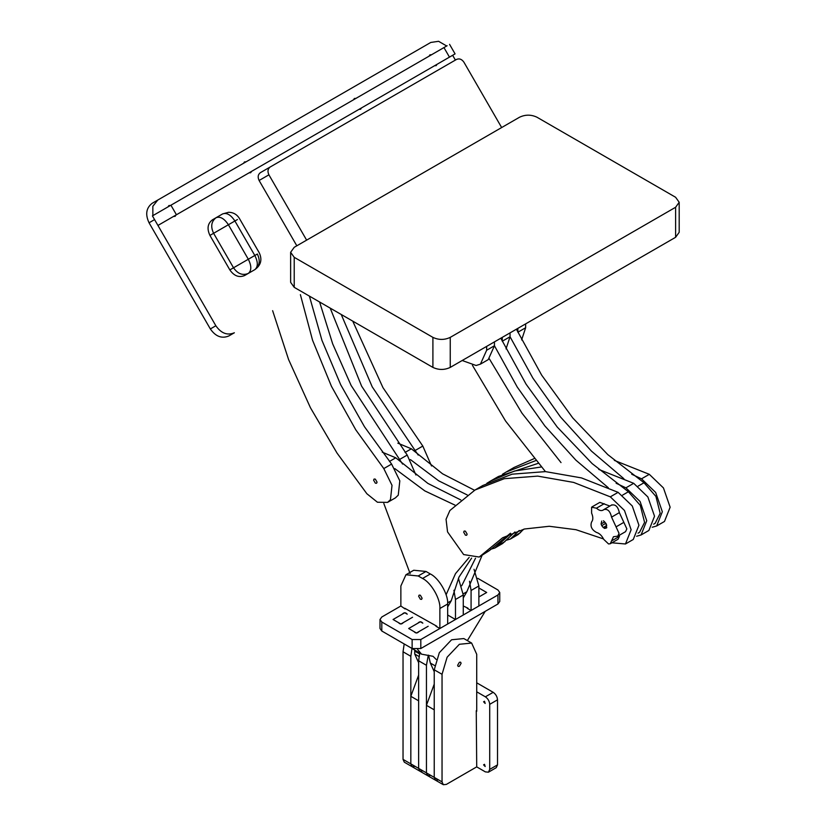 <?xml version="1.0" encoding="UTF-8"?>
<svg xmlns="http://www.w3.org/2000/svg" width="826" height="826" viewBox="0 0 826 826"><rect width="100%" height="100%" fill="white"/><g stroke="black" fill="none" stroke-linecap="round" stroke-linejoin="round"><path stroke-width="1.24" d="M442.044 674.305L447.114 657.217L459.38 644.28L471.636 643.062L463.83 638.56L451.574 639.768L439.318 652.716L434.239 669.793L442.044 674.305L442.044 781.892L443.314 784.7L446.37 784.401L476.716 766.879L476.261 710.701M476.716 711.331L476.716 654.285L471.636 643.062M457.645 665.291L459.38 662.287L460.598 662.173L461.104 663.288L459.38 666.293L458.151 666.417L457.645 665.291M434.239 669.793L434.239 777.39L435.509 780.198L434.239 777.39L426.443 772.888L427.703 775.697L426.443 772.888L418.637 768.387L419.907 771.185L418.637 768.387L410.832 763.874L412.102 766.683L410.832 763.874L403.036 759.373L404.306 762.181L412.102 766.683L415.168 766.383M419.742 653.118L418.637 660.79L426.443 665.291L428.302 655.173M426.443 665.291L426.443 772.888L426.443 705.332L434.239 709.833L434.239 777.39L442.044 781.892M430.769 775.387L427.703 775.697L412.102 766.683M418.637 660.79L418.637 768.387L418.637 700.82L410.832 696.318L410.832 763.874L410.832 656.288L411.988 648.441M404.193 643.939L403.036 651.786L403.036 759.373M434.239 684.104L426.443 705.332M438.575 779.889L435.509 780.198L427.703 775.697M418.637 675.1L410.832 696.318M422.974 770.885L419.907 771.185M497.51 764.876L489.715 769.388L488.445 772.186L496.24 767.684L497.51 764.876L497.51 699.828C497.242 696.648 495.796 694.139 493.184 692.322L476.716 682.813M476.716 766.879L485.378 771.887L488.445 772.186M489.715 769.388L489.715 704.33L497.51 699.828M493.184 692.322L485.378 696.824C487.99 698.651 489.436 701.15 489.715 704.33M485.378 696.824L476.716 691.816M484.511 701.253L485.172 703.463L483.582 701.79L484.511 701.253M484.511 764.308L485.172 766.518L483.582 764.845L484.511 764.308M428.529 655.173L430.336 663.041L434.239 671.724M412.35 648.647L421.549 654.161L417.646 649.504M420.372 621.751L408.674 628.514L416.469 633.015L428.167 626.263L418.927 631.601C417.285 633.428 415.654 633.428 414.022 631.601L408.674 628.514L417.915 623.176C419.556 621.348 421.188 621.348 422.819 623.176L420.372 621.751M436.19 659.447L433.061 656.319L421.549 654.161M485.203 611.354L467.361 640.594M486.679 592.479L478.873 596.981L486.679 592.479L478.873 587.978L486.679 592.479M414.724 650.227L414.735 654.037L418.637 662.71M404.771 612.747L393.062 619.5L400.868 624.012L412.566 617.249L403.315 622.597C401.684 624.415 400.052 624.415 398.421 622.597L393.062 619.5L402.314 614.162C403.955 612.334 405.587 612.334 407.218 614.162L404.771 612.747M435.973 626.263L439.876 628.514L439.876 608.494C440.65 599.036 431.11 582.526 422.54 578.468L418.204 575.97L405.948 574.751L400.868 585.975L400.868 605.995L381.798 617.001L380.001 619.5L380.001 628.514L381.798 631.012L381.798 622.009L380.001 619.5M381.798 622.009L412.133 639.52L412.133 648.534L420.806 648.534L420.806 639.52L412.133 639.52M420.806 639.52L497.944 594.978L497.944 603.992L499.74 601.493L499.74 592.479L497.944 594.978M477.779 578.334L497.944 589.981L499.74 592.479M436.737 626.191L404.771 608.246M467.95 608.173L463.272 605.995M497.944 603.992L420.806 648.534M412.133 648.534L381.798 631.012M447.671 614.998L455.477 619.5L455.477 599.49L453.908 590.26M458.43 578.293L463.272 594.978L463.272 614.998L455.477 619.5M467.175 608.246L471.078 610.497L471.078 590.476L469.509 581.256M474.031 569.29L478.873 585.975L478.873 605.995L471.078 610.497M400.868 605.995L405.091 608.948M420.372 595.236L422.107 598.231L421.601 599.356L420.372 599.232L418.637 596.238L419.143 595.112L420.372 595.236M405.948 574.751L413.743 570.25L426.01 571.458L430.336 573.967C438.916 578.024 448.446 594.534 447.671 603.992L447.671 624.012L439.876 628.514M482.074 555.382L466.835 591.767L463.252 593.842M461.713 585.758L475.497 558.252M463.272 597.89L466.835 591.767M474.558 490.272L442.56 473.804L411.358 448.797L397.843 443.159M467.279 494.97L438.658 480.804L410.408 459.586M382.242 452.163L395.757 457.8L427.899 483.427L460.815 499.957M455.033 505.151L424.781 490.881L394.807 468.59M471.625 558.097L459.019 577.023L451.233 600.781L447.651 602.846M446.102 594.772L455.498 573.636L469.158 557.426M447.671 606.903L451.233 600.781M383.822 503.509L410.13 573.605M375.334 479.152L377.069 482.157L376.553 483.282L375.334 483.158L373.6 480.154L374.106 479.028L375.334 479.152M309.399 296.111L321.964 340.384L340.725 384.792L364.493 426.753L391.607 464.078L383.801 468.579L355.81 429.871L331.443 386.279L312.558 340.24L300.385 294.655M272.632 310.679L288.563 359.496L310.452 407.765L337.07 453.144L366.868 493.731L377.441 502.239L387.59 502.384L395.396 497.882L398.256 495.166L399.815 480.846L391.607 464.078M387.59 502.384L390.461 499.668L392.02 485.347L383.801 468.579M402.603 464.088L351.122 385.463L332.682 343.874L319.6 301.986M330.194 308.108L361.612 386.145L407.208 455.064L415.932 475.012M341.231 314.479L372.227 386.857L418.214 455.085M352.733 321.118L382.954 387.631L422.809 446.061L431.533 466.009M168.029 206.882L168.896 205.55L170.476 205.468M210.341 328.944C215.648 336.554 221.812 338.887 228.843 335.955L234.357 332.775C227.336 335.707 221.172 333.363 215.854 325.764L210.341 328.944L149.052 222.793L154.565 219.602L215.854 325.764M446.69 45.998L438.596 41.3L430.78 42.446L152.221 203.258C146.181 207.884 145.118 214.388 149.052 222.793M234.357 332.775L228.843 335.955M353.518 99.791L354.385 98.459L355.965 98.377M361.478 107.927L360.611 109.259L359.031 109.342L435.271 65.326M175.99 215.018L175.122 216.35L173.543 216.433L249.782 172.417M251.548 171.395L250.681 172.727L249.101 172.81M437.037 64.304L436.169 65.636L434.59 65.719M429.076 56.168L429.943 54.836L431.523 54.753M455.394 60.071L452.638 55.301L435.302 65.306M152.862 215.638L152.841 206.283L157.745 200.078L152.221 203.258M243.587 163.259L244.455 161.927L246.034 161.844M249.813 172.397L357.297 110.343M170.92 205.209L152.428 215.885L157.942 225.446L176.434 214.76L170.92 205.209L443.954 47.578L449.468 57.128L455.074 53.886L449.561 44.336M447.124 45.74L443.954 47.578M449.468 57.128L176.434 214.76M157.942 225.446L171.808 217.434M465.41 531.159L467.144 534.164L466.638 535.279L465.41 535.165L463.675 532.161L464.181 531.035L465.41 531.159M510.458 533.245L489.374 550.591L481.568 555.093L502.652 537.747L524.489 529.001L549.269 526.276L575.99 529.703L603.517 538.934M611.921 542.796L625.468 543.983L631.126 529.745L624.466 510.468L610.311 496.839L573.636 482.415L537.705 476.117L504.314 478.677L475.074 489.973L449.891 510.509L446.05 519.275L447.547 531.892L463.644 554.566L479.204 557.044L481.568 555.093M479.204 557.044L489.374 550.591M625.468 543.983L633.263 539.471L638.932 525.243L632.262 505.966L618.106 492.337L581.442 477.903L545.511 471.615L512.11 474.176L482.88 485.471L475.074 489.973M490.53 549.3L494.805 548.041L510.705 533.679M514.918 531.965L502.6 543.529L494.805 548.041M616.124 483.241L625.912 487.836L640.067 501.465L646.737 520.731L641.069 534.969L636.609 536.25M598.726 469.395L633.707 483.324L647.863 496.963L654.533 516.229L648.875 530.468L641.069 534.969M486.824 483.313L490.675 480.969L514.484 471.026L541.288 466.979M490.675 480.969L498.481 476.468L538.129 463.355M519.255 530.468L510.406 539.027L506.131 540.297M523.725 529.198L518.201 534.525L510.406 539.027M631.725 474.238L641.513 478.822L655.668 492.461L662.338 511.728L656.67 525.966L652.21 527.246M614.327 460.381L649.308 474.32L663.464 487.949L670.134 507.226L664.476 521.464L656.67 525.966M502.435 474.3L506.276 471.966L535.775 460.598M506.276 471.966L514.082 467.454L534.112 458.636M516.405 329.213L541.67 375.159L572.81 417.997L607.781 454.61L644.001 482.756L638.157 486.122M623.919 478.739L591.437 451.099L560.462 416.934L532.853 378.05L510.045 336.75L506.028 348.913M653.655 524.169L655.142 523.312L660.18 513.359L655.906 496.395L644.001 482.756M489.364 358.876L522.001 413.207L561.019 462.601M500.804 338.216L526.069 384.162L557.209 427.011L592.18 463.623L628.4 491.759L622.556 495.135M608.318 487.743L575.825 460.103L544.861 425.948L517.252 387.053L494.444 345.753L494.444 341.892M638.054 533.173L639.541 532.316L644.579 522.373L640.305 505.398L628.4 491.759M472.441 365.329L505.564 421.002L545.418 471.605M462.188 360.508L476.096 365.495L480.422 364.142L486.648 350.255L486.648 346.393M480.422 364.142L488.228 359.64L494.444 345.753L486.648 350.255L494.444 345.753M502.249 337.38L502.249 341.252L510.045 336.75L510.045 332.878M502.249 341.252L510.045 336.75M517.85 328.376L517.85 332.248L525.646 327.736L521.629 339.909M525.646 323.875L525.646 327.736L517.85 332.248M294.221 257.32L432.907 337.38L432.907 367.405L294.221 287.345L294.221 257.32L290.628 252.312L294.221 247.304L519.585 117.199C525.357 114.494 531.139 114.494 536.921 117.199L675.606 197.269L679.189 202.267L675.606 207.274L675.606 237.299L679.189 232.292L679.189 202.267M675.606 237.299L450.242 367.405L450.242 337.38C444.46 340.085 438.689 340.085 432.907 337.38M432.907 367.405C438.689 370.11 444.46 370.11 450.242 367.405M290.628 252.312L290.628 282.337L294.221 287.345M450.242 337.38L675.606 207.274M501.65 127.545L463.933 62.218C461.817 59.183 459.349 58.243 456.541 59.42L260.376 172.665C257.96 174.513 257.536 177.115 259.106 180.481L268.915 174.823L306.632 240.139M259.106 180.481L296.823 245.807M268.915 174.823C267.345 171.457 267.769 168.855 270.185 167.007L260.376 172.665M209.928 235.41L213.604 233.293L233.521 267.789L248.316 259.25C251.62 265.879 251.62 270.598 248.316 273.406C242.699 275.75 237.764 273.881 233.521 267.789L229.845 269.916C234.088 275.998 239.024 277.866 244.641 275.523L254.821 269.648C258.125 266.839 258.125 262.121 254.821 255.492L257.361 254.026C260.5 260.748 259.653 265.962 254.821 269.648L251.145 271.775L254.821 269.648C260.902 265.301 262.4 259.715 259.302 252.901L239.385 218.405C236.907 214.43 233.335 212.385 228.647 212.272L222.638 213.913L216.144 217.672C220.222 216.216 224.311 218.57 228.399 224.744L213.604 233.293C210.454 226.572 211.301 221.368 216.144 217.672L212.468 219.799C207.625 223.485 206.779 228.699 209.928 235.41L229.845 269.916M237.434 219.53L234.904 220.996C230.815 214.822 226.727 212.458 222.638 213.913L212.468 219.799M603.496 520.772L606.016 523.529L606.676 525.222L606.016 528.134L606.769 527.7M606.676 527.205L606.016 528.134L604.415 528.382M606.676 527.029L604.529 528.268L603.217 527.504L606.687 525.512L604.549 521.712M605.2 523.663L601.741 525.666L601.08 523.973L604.549 521.97M603.217 527.504L601.741 525.666M601.08 523.973L601.741 521.061M611.963 504.82L603.713 509.663C601.803 511.263 599.377 510.767 596.455 508.196L591.602 507.216L591.602 513.101C593.233 516.983 593.233 519.926 591.602 521.929C590.053 526.255 591.674 529.755 596.455 532.419C599.377 533.235 601.803 535.537 603.713 539.347L608.566 543.962L610.29 543.735L613.46 536.724L617.776 536.157L619.046 533.359L611.56 517.138C610.156 511.046 607.544 508.558 603.713 509.663L603.052 510.179M609.836 506.049L599.852 502.373L592.046 506.875M619.459 535.186L619.355 536.425L611.56 540.927M610.29 543.735L618.085 539.233L619.355 536.425M617.776 536.157L625.571 531.655L626.841 528.857L619.355 512.626C617.951 506.545 615.339 504.056 611.519 505.161M403.036 651.786L410.832 656.288M430.336 663.041L434.6 665.508M414.735 651.115L419.546 653.882M414.735 654.037L418.999 656.494M463.272 594.978L455.477 599.49M478.873 585.975L471.078 590.476M426.01 571.458L418.204 575.97M430.336 573.967L422.54 578.468M447.671 603.992L439.876 608.494M411.358 448.797L405.07 452.431M395.757 457.8L389.469 461.435M399.402 459.566L407.208 455.064M415.003 450.562L422.809 446.061M618.106 492.337L610.311 496.839M497.169 546.089L504.975 541.588M625.912 487.836L633.707 483.324M512.77 537.076L520.576 532.574M641.513 478.822L649.308 474.32M248.316 259.25L228.399 224.744L234.904 220.996L254.821 255.492L248.316 259.25M604.25 503.695L596.455 508.196M619.355 512.626L611.56 517.138M623.847 522.362L616.051 526.864M443.314 784.7L435.509 780.198"/></g></svg>
